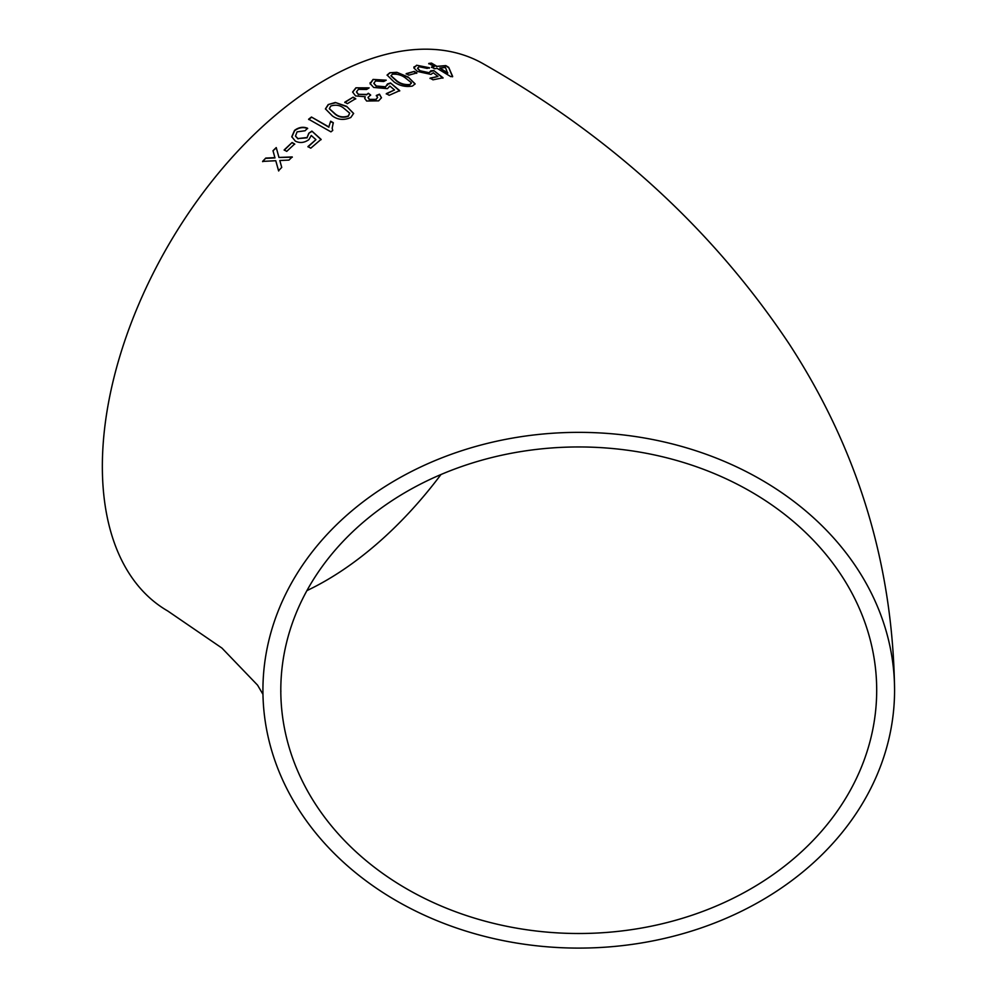 <?xml version="1.0" encoding="UTF-8"?>
<svg xmlns="http://www.w3.org/2000/svg" width="998" height="998" viewBox="0 0 998 998"><rect width="100%" height="100%" fill="white"/><g stroke="black" fill="none" stroke-linecap="round" stroke-linejoin="round"><path stroke-width="1.5" d="M578.753 432.359A315.83 257.871 180 0 0 262.923 690.229A315.83 257.871 180 0 0 578.753 948.1A315.83 257.871 180 0 0 894.57 690.229A315.83 257.871 180 0 0 578.753 432.359M894.57 690.229C893.085 564.905 857.956 449.474 789.181 343.936C713.096 229.814 611.238 136.489 483.581 63.972A315.83 182.347 120 0 0 325.672 79.615A315.83 182.347 120 0 0 119.348 357.92A315.83 182.347 120 0 0 167.764 611.001L221.93 648.064L257.584 685.164L262.961 694.359M265.755 158.083L262.586 161.414L275.76 160.715L278.554 170.72L281.735 167.415L279.814 160.516L288.971 160.092L292.214 156.923L278.966 157.459L276.234 147.567L272.99 150.735L274.899 157.634L265.755 158.083L262.711 161.676M292.077 142.514L284.156 149.937L286.725 151.372L294.659 143.962L292.077 142.514L284.255 150.224M308.881 139.62L311.264 135.491L315.942 139.658L307.933 146.594L310.777 148.178L321.082 139.358L311.875 131.087L308.794 133.245L307.085 137.512L297.94 138.572L295.483 136.052L297.092 131.848L305.076 130.75L307.584 128.268C303.217 126.497 298.864 127.195 294.547 130.376L291.765 136.714L295.346 141.13C299.874 143.338 304.39 142.839 308.881 139.62M330.65 121.207L328.829 126.896L311.451 117.028L308.619 119.211L330.924 131.848L332.746 130.451L332.159 128.193L333.282 122.704L330.65 121.207L328.829 126.896M350.809 117.49L353.616 113.435L346.643 106.349L335.34 102.482L328.205 104.553L325.423 108.869L332.396 115.943C337.935 119.935 344.073 120.446 350.809 117.49M353.117 97.168L344.797 102.183L347.366 103.667L355.687 98.652L353.117 97.168L344.809 102.52M366.628 101.01L378.654 100.848L381.461 97.742L379.465 94.186L376.321 95.446L377.618 97.38L375.996 99.401L369.41 99.363L368.037 97.392L370.62 94.935L368.349 93.288L366.79 94.436L358.444 94.311L356.498 91.891L358.394 89.346L366.59 89.483L369.16 87.874L355.924 87.799L352.618 92.003L355.55 95.92L365.256 96.756L364.707 98.403L366.628 101.01M387.411 83.982L385.615 86.789L376.346 86.003L373.851 83.271L375.61 80.938L383.681 81.512L386.238 80.177L373.065 79.428L370.133 83.583L373.664 87.45L387.411 88.647L389.869 86.053L394.522 89.932L386.313 93.625L389.183 95.297L399.711 90.631L390.53 82.971L387.411 83.982L387.474 85.154M370.158 82.609L370.133 83.583M412.436 86.053L415.131 83.882L408.145 77.021L396.88 72.318L389.844 72.729L387.099 75.037L394.073 81.973C399.649 85.853 405.774 87.213 412.436 86.053M414.245 71.407L406.223 73.64L408.806 75.162L416.815 72.929L414.245 71.407L406.149 74.014M430.799 70.833L429.165 72.717L420.083 70.758L417.576 68.176L419.185 66.754L427.069 68.388L429.477 67.764L416.628 65.232L413.921 68.014L417.513 71.494L430.986 74.401L433.282 72.779L437.972 76.459L430.113 78.106L432.97 79.815L443.037 77.782L433.781 70.534L430.799 70.833L430.837 71.906M413.97 66.878L413.921 68.014M434.454 68.725L437.124 68.363L450.797 76.634L452.655 76.422L448.663 67.328L445.819 65.606L436.924 66.33L431.485 63.099L428.828 63.423L434.267 66.654L431.598 67.016L434.454 68.725M876.693 690.229A297.953 243.275 180 0 0 578.753 446.954A297.953 243.275 180 0 0 280.8 690.229A297.953 243.275 180 0 0 578.753 933.504A297.953 243.275 180 0 0 876.693 690.229M306.922 590.616A297.953 172.018 120 0 0 440.979 474.524M452.531 76.809L448.663 67.328M448.539 67.714L445.819 65.606M445.694 65.993L436.924 66.33M436.8 66.716L431.485 63.099M431.373 63.485L428.716 63.81M431.485 67.402L434.267 66.654M439.781 68.039L447.665 73.266L445.47 67.527L439.781 68.039L447.79 72.879M430.013 78.48L437.972 76.459M442.925 78.168L433.781 70.534M433.668 70.92L430.687 71.22L429.165 72.717M429.065 73.091L420.083 70.758M419.996 71.132L417.551 68.363M429.377 68.151L416.628 65.232M416.528 65.619L413.933 67.078M416.727 73.316L414.158 71.794M415.093 84.069L408.145 77.021M408.082 77.395L396.88 72.318M396.817 72.692L389.844 72.729M389.781 73.104L387.087 75.237M390.979 75.885L396.855 81.275C400.597 84.131 404.914 85.329 409.829 84.88L411.213 82.984M409.829 84.88L411.276 82.609L411.263 83.495M411.276 82.609L405.363 77.919C401.683 75.087 397.366 73.852 392.414 74.226L390.991 75.698L396.917 80.9C400.647 83.757 404.976 84.967 409.891 84.506M386.288 93.987L394.522 89.932M399.662 91.005L390.53 82.971M390.492 83.345L387.361 84.356L385.615 86.789M385.577 87.163L376.346 86.003M376.308 86.364L373.851 83.458M385.814 80.401L373.065 79.428M373.027 79.79L370.108 83.957M381.436 97.916L379.465 94.186M379.44 94.548L376.308 95.808M377.593 97.555L375.996 99.401M375.984 99.75L369.41 99.363M369.397 99.725L368.05 97.567M370.607 95.297L368.349 93.288M368.337 93.65L366.79 94.436M366.777 94.798L358.444 94.311M358.432 94.673L356.511 92.066M368.786 88.111L355.924 87.799M355.912 88.161L352.618 92.178M364.707 98.577L365.256 96.756M355.687 99.002L353.117 97.517M353.629 113.597L346.643 106.349M346.655 106.686L335.34 102.482M335.353 102.819L328.205 104.553M328.242 104.89L325.448 109.032M329.352 108.782L335.278 114.283C338.996 117.302 343.324 117.989 348.302 116.329L349.712 113.161L343.786 108.196C340.131 105.189 335.79 104.466 330.787 106.025L329.328 108.62L335.253 113.947C338.958 116.966 343.3 117.652 348.265 115.993L349.712 113.161M328.878 127.22L311.451 117.028M311.501 117.34L308.681 119.535M332.708 130.476L332.197 128.368M333.332 123.028L330.7 121.531M308.008 146.881L315.942 139.658M321.144 139.67L311.875 131.087M311.95 131.399L308.794 133.245M308.869 133.557L307.085 137.512M307.159 137.824L297.94 138.572M298.015 138.872L295.52 136.202M307.658 128.58C303.28 126.796 298.938 127.507 294.622 130.676L294.547 130.376M294.622 130.676L291.853 137.013M294.747 144.248L292.164 142.814M278.679 170.982L275.76 160.715M292.327 157.197L278.966 157.459M276.334 147.841L272.99 150.735M273.103 151.01L274.899 157.634M275.011 157.909L265.867 158.345M280.8 690.229L280.887 691.452"/></g></svg>
